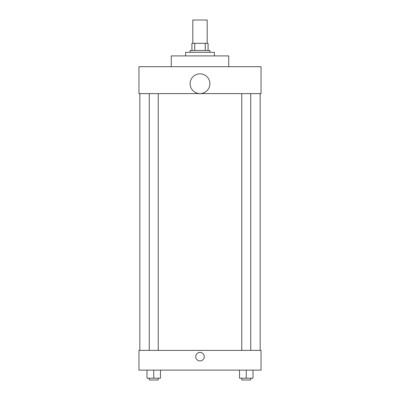<?xml version="1.0" encoding="UTF-8"?>
<svg xmlns="http://www.w3.org/2000/svg" width="400" height="400" viewBox="0 0 400 400"><rect width="100%" height="100%" fill="white"/><g stroke="black" fill="none" stroke-linecap="round" stroke-linejoin="round"><path stroke-width="0.6" d="M207.18 43.34L207.18 20L192.82 20L192.82 43.34M194.73 50.525L194.73 43.34L191.92 43.34L191.92 50.525L191.92 43.34M194.73 43.34L208.08 43.34L208.08 50.525M205.27 50.525L205.27 43.34M190.125 52.32L190.125 50.525L209.875 50.525L209.875 52.32M214.365 55.91L214.365 52.32L185.635 52.32L185.635 55.91M228.73 66.685L228.73 55.91L171.27 55.91L171.27 66.685M138.955 66.685L261.045 66.685L261.045 93.615L138.955 93.615L138.955 66.685M190.125 83.71A9.875 9.875 0 0 0 204.94 92.265A9.875 9.875 0 0 0 204.94 75.16A9.875 9.875 0 0 0 190.125 83.71M139.85 350.375L139.85 93.615M241.765 93.615L241.765 350.375M149.26 350.375L149.26 93.615M138.955 350.375L261.045 350.375L261.045 370.125L138.955 370.125L138.955 350.375M200 360.925A4.265 4.265 0 0 1 196.305 354.525A4.265 4.265 0 0 1 203.695 354.525A4.265 4.265 0 0 1 200 360.925M239.52 370.125L239.52 378.205L252.985 378.205L252.985 370.125L252.985 378.205M246.25 378.205L246.25 370.125M250.74 378.205L250.74 380L241.765 380L241.765 378.205M147.015 370.125L147.015 378.205L160.48 378.205L160.48 370.125L160.48 378.205M153.75 378.205L153.75 370.125M158.235 378.205L158.235 380L149.26 380L149.26 378.205M260.15 350.375L260.15 93.615M250.74 93.615L250.74 350.375M158.235 350.375L158.235 93.615"/></g></svg>
